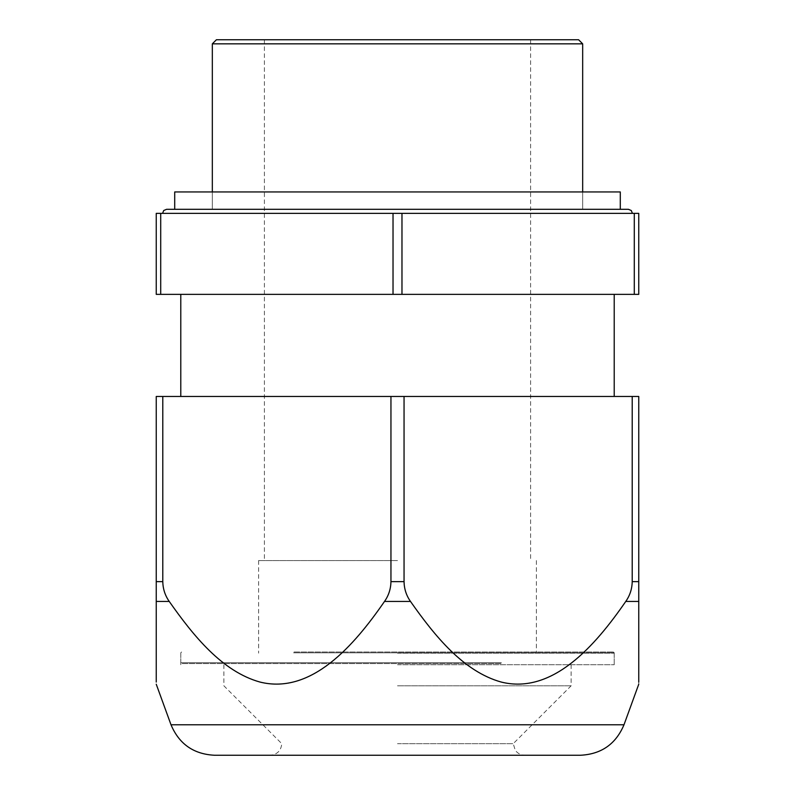 <?xml version="1.0" encoding="UTF-8"?>
<svg xmlns="http://www.w3.org/2000/svg" width="795" height="795" viewBox="0 0 795 795"><rect width="100%" height="100%" fill="white"/><g stroke="black" fill="none" stroke-linecap="round" stroke-linejoin="round"><path stroke-width="0.6" stroke-dasharray="3.98 2.98" d="M212.325 43.844L582.675 43.844M216.409 39.75L578.591 39.75M166.602 209.304L628.398 209.304M397.5 213.358L638.753 213.358L638.753 294.369L156.247 294.369L156.247 213.358L397.5 213.358M397.5 653.152L614.217 653.152L397.5 653.152M397.5 560.564L258.613 560.564L397.5 560.564M397.5 39.75L264.407 39.75L397.5 39.75M634.291 213.358L634.291 294.369M401.972 213.358L401.972 294.369M160.709 213.358L160.709 294.369M393.028 213.358L393.028 294.369M397.5 209.304L620.289 209.304L397.5 209.304M174.711 191.943L620.289 191.943M156.247 581.642L156.247 396.466L632.214 396.466L632.214 581.642C632.055 588.966 629.898 595.564 625.764 601.437C601.467 635.98 572.877 671.487 535.015 682.06C483.618 694.85 440.728 645.331 410.488 601.437L384.512 601.437C360.215 635.98 331.614 671.487 293.762 682.06C242.366 694.85 199.475 645.331 169.236 601.437L156.247 601.437L156.247 581.642L162.786 581.642C162.945 588.966 165.102 595.564 169.236 601.437M404.049 396.466L404.049 581.642C404.198 588.966 406.354 595.564 410.488 601.437M632.214 396.466L638.753 396.466L638.753 668.307M638.753 684.227L638.753 672.282M390.951 396.466L390.951 581.642C390.802 588.966 388.646 595.564 384.512 601.437M162.786 396.466L162.786 581.642M397.5 664.729L614.217 664.729L397.5 664.729M397.5 396.466L614.217 396.466L397.5 396.466M397.5 685.807L571.108 685.807L397.5 685.807M397.5 743.673L513.232 743.673L397.5 743.673M214.511 755.25L580.489 755.25M293.991 651.999L613.402 651.999L293.991 651.999M293.603 652.814L614.217 652.814L293.603 652.814M501.397 662.752L180.783 662.752L501.397 662.752M501.009 663.567L181.598 663.567L501.009 663.567M632.214 581.642L638.753 581.642M625.764 601.437L638.753 601.437M623.986 724.792L171.014 724.792M390.951 581.642L404.049 581.642M212.325 191.943L212.325 209.304L212.325 191.943M582.675 191.943L582.675 209.304L582.675 191.943M180.783 664.729L180.783 653.152M614.217 664.729L614.217 653.152M258.613 560.564L258.613 653.152M536.386 560.564L536.386 653.152M264.407 39.75L264.407 560.564M530.593 39.75L530.593 560.564M223.892 664.729L223.892 685.807L281.768 743.673C281.082 750.709 277.216 754.564 270.191 755.25M571.108 664.729L571.108 685.807L513.232 743.673L515.24 750.182C517.595 753.451 520.785 755.141 524.809 755.25M613.402 651.999L614.217 652.814L614.217 662.752L613.402 663.567M181.598 651.999L180.783 652.814L180.783 662.752L181.598 663.567"/><path stroke-width="1.19" d="M212.325 43.844L216.409 39.75L578.591 39.75L582.675 43.844L212.325 43.844L212.325 191.943M632.442 213.358L631.28 210.516L628.398 209.304L166.602 209.304L163.72 210.516L162.558 213.358M160.709 213.358L638.753 213.358L638.753 294.369L156.247 294.369L156.247 213.358L160.709 213.358L160.709 294.369M634.291 213.358L634.291 294.369M401.972 213.358L401.972 294.369M393.028 213.358L393.028 294.369M620.289 209.304L620.289 191.943L174.711 191.943L174.711 209.304M638.753 601.437L638.753 682.06L638.753 581.642L632.214 581.642C632.055 588.966 629.898 595.564 625.764 601.437L638.753 601.437M638.753 672.282L638.753 668.307M638.753 581.642L638.753 396.466L404.049 396.466L404.049 581.642C404.198 588.966 406.354 595.564 410.488 601.437C434.786 635.98 463.386 671.487 501.238 682.06C552.634 694.85 595.525 645.331 625.764 601.437M404.049 396.466L156.247 396.466L156.247 682.06L156.247 601.437L156.247 682.06L156.247 601.437L169.236 601.437C193.533 635.98 222.123 671.487 259.985 682.06C311.382 694.85 354.272 645.331 384.512 601.437L410.488 601.437M632.214 396.466L632.214 581.642M390.951 396.466L390.951 581.642C390.802 588.966 388.646 595.564 384.512 601.437M162.786 396.466L162.786 581.642C162.945 588.966 165.102 595.564 169.236 601.437M623.986 724.792C615.867 744.041 601.358 754.197 580.489 755.25L214.511 755.25C193.642 754.197 179.133 744.041 171.014 724.792L623.986 724.792L638.753 684.227M404.049 581.642L390.951 581.642M162.786 581.642L156.247 581.642M582.675 43.844L582.675 191.943M180.783 294.369L180.783 396.466M614.217 294.369L614.217 396.466M171.014 724.792L156.247 684.227"/></g></svg>
